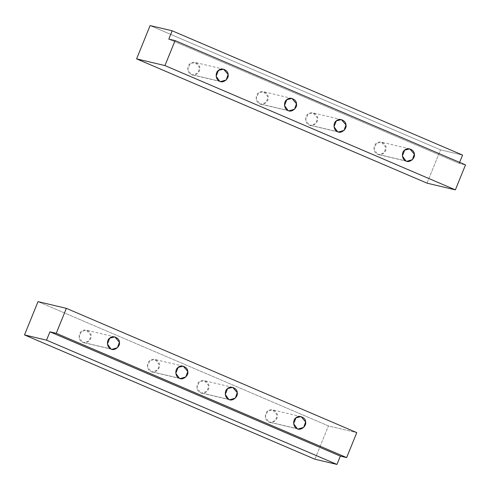 <?xml version="1.0" encoding="UTF-8"?>
<svg xmlns="http://www.w3.org/2000/svg" width="490" height="490" viewBox="0 0 490 490"><rect width="100%" height="100%" fill="white"/><g stroke="black" fill="none" stroke-linecap="round" stroke-linejoin="round"><path stroke-width="0.37" stroke-dasharray="2.45 1.84" d="M405.947 160.977L377.594 154.264L373.999 149.266L376.387 143.374L381.453 142.167L385.979 147.478L384.062 152.941L378.519 154.571L377.594 154.264L405.947 160.977M337.573 131.718L309.221 125.005L305.625 120.007L308.02 114.115L313.086 112.908L317.606 118.213L315.695 123.676L310.146 125.311L309.221 125.005L337.573 131.718M288.083 110.544L259.737 103.831L256.135 98.827L258.53 92.935L263.596 91.734L268.116 97.038L266.205 102.502L260.662 104.137L259.737 103.831L288.083 110.544M219.716 81.279L191.363 74.572L187.768 69.568L190.163 63.675L195.228 62.475L199.749 67.779L197.831 73.243L192.288 74.872L191.363 74.572L219.716 81.279M168.787 39.114L459.197 163.403L459.614 162.374L459.197 163.403L465.5 164.891L459.197 163.403L168.787 39.114M462.578 155.079L440.528 149.854L150.112 25.572L440.528 149.854L462.578 155.079M427.011 183.15L440.528 149.854L427.011 183.15M191.363 74.572C194.769 76.857 200.931 71.865 199.749 67.779C200.006 63.473 192.962 60.46 190.163 63.675C186.5 65.691 187.382 73.696 191.363 74.572M259.737 103.831C263.142 106.116 269.298 101.13 268.116 97.038C268.373 92.733 261.329 89.719 258.53 92.935C254.867 94.95 255.756 102.955 259.737 103.831M309.221 125.005C312.626 127.296 318.788 122.304 317.606 118.213C317.863 113.907 310.819 110.893 308.02 114.115C304.357 116.13 305.239 124.135 309.221 125.005M377.594 154.264C381 156.555 387.161 151.563 385.979 147.478C386.23 143.172 379.187 140.152 376.387 143.374C372.731 145.389 373.613 153.395 377.594 154.264M297.228 428.713L268.875 422L265.28 417.002L267.675 411.104L272.74 409.903L277.26 415.208L275.349 420.671L269.8 422.307L268.875 422L297.228 428.713M228.861 399.454L200.508 392.741L196.913 387.743L199.301 381.845L204.367 380.644L208.893 385.949L206.976 391.412L201.433 393.047L200.508 392.741L228.861 399.454M179.371 378.274L151.018 371.561L147.423 366.563L149.817 360.671L154.883 359.464L159.403 364.768L157.492 370.238L151.943 371.867L151.018 371.561L179.371 378.274M110.997 349.015L82.645 342.302L79.049 337.304L81.444 331.412L86.51 330.205L91.03 335.509L89.119 340.973L83.576 342.608L82.645 342.302L110.997 349.015M314.911 459.21L328.435 425.914L356.781 432.627L328.435 425.914L38.018 301.632L328.435 425.914L314.911 459.21M82.645 342.302C86.056 344.593 92.212 339.601 91.03 335.509C91.287 331.203 84.243 328.19 81.444 331.412C77.781 333.427 78.663 341.432 82.645 342.302M151.018 371.561C154.424 373.852 160.585 368.86 159.403 364.768C159.66 360.469 152.617 357.449 149.817 360.671C146.155 362.686 147.037 370.691 151.018 371.561M200.508 392.741C203.914 395.032 210.075 390.04 208.893 385.949C209.144 381.643 202.101 378.629 199.301 381.845C195.639 383.866 196.527 391.871 200.508 392.741M268.875 422C272.281 424.291 278.443 419.299 277.26 415.208C277.518 410.902 270.474 407.888 267.675 411.104C264.012 413.125 264.894 421.13 268.875 422M406.872 161.284L378.519 154.571M409.805 148.88L381.453 142.167M338.498 132.024L310.146 125.311M341.438 119.621L313.086 112.908M289.014 110.844L260.662 104.137M291.948 98.447L263.596 91.734M220.641 81.585L192.288 74.872M223.575 69.182L195.228 62.475M298.153 429.02L269.8 422.307M301.093 416.616L272.74 409.903M229.786 399.76L201.433 393.047M232.719 387.357L204.367 380.644M180.296 378.58L151.943 371.867M183.229 366.177L154.883 359.464M111.922 349.321L83.576 342.608M114.862 336.918L86.51 330.205"/><path stroke-width="0.73" d="M405.947 160.977L406.872 161.284L412.415 159.648L414.326 154.185L409.805 148.88L404.74 150.087L402.345 155.979L405.947 160.977C401.965 160.107 401.077 152.102 404.74 150.087C407.539 146.865 414.583 149.879 414.326 154.185C415.514 158.276 409.352 163.268 405.947 160.977M337.573 131.718L338.498 132.024L344.047 130.389L345.958 124.926L341.438 119.621L336.373 120.822L333.978 126.72L337.573 131.718C333.592 130.848 332.71 122.843 336.373 120.822C339.172 117.606 346.216 120.62 345.958 124.926C347.141 129.017 340.979 134.009 337.573 131.718M288.083 110.544L289.014 110.844L294.557 109.215L296.468 103.751L291.948 98.447L286.883 99.648L284.488 105.54L288.083 110.544C284.102 109.668 283.22 101.663 286.883 99.648C289.682 96.432 296.726 99.446 296.468 103.751C297.651 107.837 291.495 112.829 288.083 110.544M219.716 81.279L220.641 81.585L226.184 79.956L228.101 74.492L223.575 69.182L218.516 70.389L216.121 76.281L219.716 81.279C215.735 80.409 214.853 72.404 218.516 70.389C221.309 67.167 228.352 70.186 228.101 74.492C229.283 78.578 223.121 83.57 219.716 81.279M175.089 40.609L168.787 39.114L172.168 30.79L150.112 25.572L136.594 58.867L164.946 65.58L175.089 40.609L465.5 164.891L455.363 189.863L427.011 183.15L455.363 189.863L465.5 164.891L175.089 40.609L164.946 65.58L455.363 189.863L164.946 65.58L136.594 58.867L427.011 183.15L136.594 58.867L150.112 25.572L172.168 30.79L168.787 39.114L175.089 40.609M459.614 162.374L462.578 155.079L172.168 30.79L462.578 155.079L459.614 162.374M297.228 428.713L298.153 429.02L303.702 427.384L305.613 421.921L301.093 416.616L296.027 417.817L293.632 423.715L297.228 428.713C293.247 427.844 292.365 419.838 296.027 417.817C298.827 414.601 305.87 417.615 305.613 421.921C306.795 426.012 300.633 431.004 297.228 428.713M228.861 399.454L229.786 399.76L235.329 398.125L237.24 392.662L232.719 387.357L227.654 388.558L225.259 394.456L228.861 399.454C224.879 398.578 223.991 390.579 227.654 388.558C230.453 385.342 237.497 388.356 237.24 392.662C238.422 396.753 232.266 401.745 228.861 399.454M179.371 378.274L180.296 378.58L185.839 376.945L187.756 371.481L183.229 366.177L178.17 367.384L175.775 373.276L179.371 378.274C175.389 377.404 174.507 369.399 178.17 367.384C180.969 364.162 188.013 367.175 187.756 371.481C188.938 375.573 182.776 380.565 179.371 378.274M110.997 349.015L111.922 349.321L117.471 347.686L119.382 342.222L114.862 336.918L109.797 338.118L107.402 344.017L110.997 349.015C107.016 348.145 106.134 340.14 109.797 338.118C112.596 334.903 119.64 337.916 119.382 342.222C120.565 346.314 114.403 351.305 110.997 349.015M346.644 457.599L340.342 456.104L336.967 464.428L314.911 459.21L336.967 464.428L340.342 456.104L49.931 331.822L46.55 340.146L336.967 464.428L46.55 340.146L24.5 334.921L314.911 459.21L24.5 334.921L46.55 340.146L49.931 331.822L56.234 333.31L66.371 308.345L38.018 301.632L24.5 334.921L38.018 301.632L66.371 308.345L56.234 333.31L49.931 331.822L340.342 456.104L346.644 457.599L56.234 333.31L346.644 457.599L356.781 432.627L346.644 457.599M356.781 432.627L66.371 308.345L356.781 432.627"/></g></svg>

